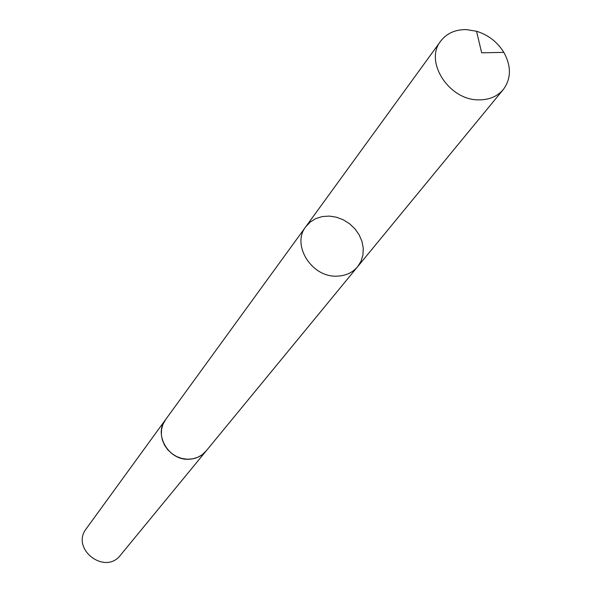 <?xml version="1.0" encoding="UTF-8"?>
<svg xmlns="http://www.w3.org/2000/svg" width="592" height="592" viewBox="0 0 592 592"><rect width="100%" height="100%" fill="white"/><g stroke="black" fill="none" stroke-linecap="round" stroke-linejoin="round"><path stroke-width="0.89" d="M357.627 266.703L206.031 451.082C201.731 456.136 196.093 458.844 189.122 459.229C168.935 460.85 153.402 434.728 165.501 419.735L305.842 226.655C291.212 244.644 311.57 277.463 336.789 276.153C345.491 275.924 352.432 272.779 357.627 266.703L361.046 261.205L362.955 254.923L363.259 248.189L361.964 241.366L359.122 234.787L354.897 228.801L349.502 223.702L343.219 219.765L336.36 217.183L329.285 216.087L322.344 216.546L315.913 218.537L310.312 221.963L305.842 226.655C291.212 244.644 311.57 277.463 336.789 276.153C345.491 275.924 352.432 272.779 357.627 266.703L503.281 89.547C497.369 96.444 489.273 99.885 478.98 99.856C449.18 100.544 423.961 61.538 440.692 41.137C446.723 33.307 455.278 29.467 466.37 29.607L476.538 31.25C488.252 34.913 497.354 41.951 503.836 52.362C511.436 66.26 511.251 78.655 503.281 89.547M206.408 450.63L202.301 454.663L197.78 457.298L192.689 458.844L187.279 459.237L181.811 458.445L176.549 456.506L171.761 453.524L167.662 449.631L164.472 445.029L162.326 439.937L161.35 434.602L161.564 429.289L162.97 424.249L165.849 419.262M206.038 451.089L120.487 555.155C105.102 575.646 70.315 548.747 86.284 528.7L165.494 419.728M305.842 226.655L440.692 41.137M503.836 52.362L481.673 52.814L476.538 31.25"/></g></svg>
